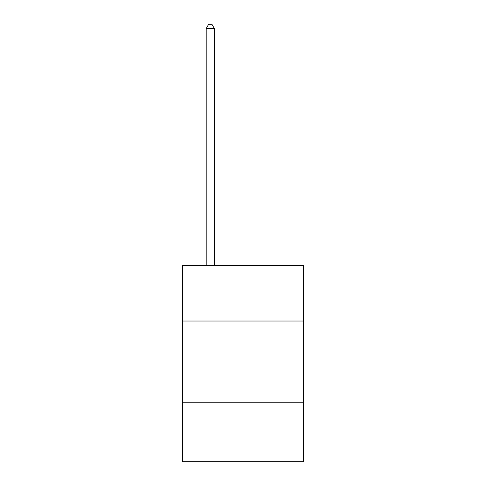 <?xml version="1.0" encoding="UTF-8"?>
<svg xmlns="http://www.w3.org/2000/svg" width="486" height="486" viewBox="0 0 486 486"><rect width="100%" height="100%" fill="white"/><g stroke="black" fill="none" stroke-linecap="round" stroke-linejoin="round"><path stroke-width="0.73" d="M303.525 321.027L303.525 265.411L182.475 265.411L182.475 321.027L303.525 321.027L303.525 461.7L182.475 461.7L182.475 321.027M303.525 402.815L182.475 402.815M214.375 265.411L214.375 28.553L206.198 28.553L206.198 265.411M206.198 28.553L208.652 24.3L211.92 24.3L214.375 28.553"/></g></svg>

